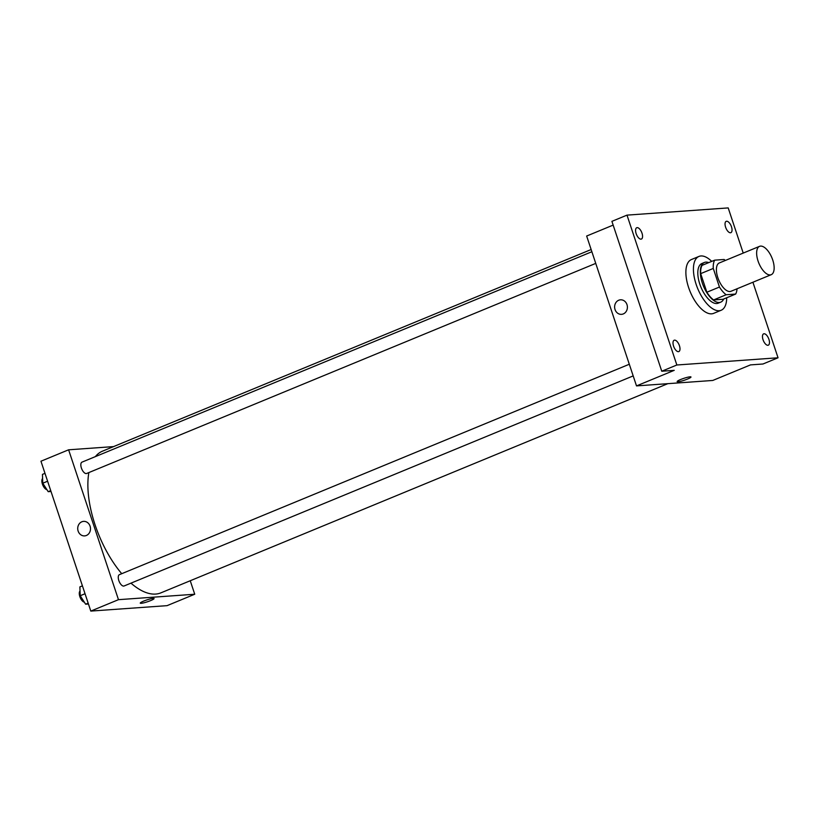 <?xml version="1.0" encoding="UTF-8"?>
<svg xmlns="http://www.w3.org/2000/svg" width="819" height="819" viewBox="0 0 819 819"><rect width="100%" height="100%" fill="white"/><g stroke="black" fill="none" stroke-linecap="round" stroke-linejoin="round"><path stroke-width="1.23" d="M772.726 259.992A15.326 7.064 -112.4 0 1 771.232 274.682A15.326 7.064 -112.4 0 1 758.865 263.206A15.326 7.064 -112.4 0 1 759.541 246.345A15.326 7.064 -112.4 0 1 772.726 259.992M771.232 274.682L730.998 291.277A15.326 7.064 -112.4 0 1 718.632 279.811A15.326 7.064 -112.4 0 1 719.307 262.95L759.541 246.345M725.347 260.462A20.874 9.613 -112.4 0 0 724.129 259.49L714.67 260.166A20.874 9.613 -112.4 0 0 713.267 268.448L719.451 287.039A20.874 9.613 -112.4 0 0 726.177 294.748L735.636 294.072A20.874 9.613 -112.4 0 0 737.039 288.79M726.177 294.748L713.605 299.938L723.064 299.263L735.636 294.072M713.605 299.938A20.874 9.613 -112.4 0 1 706.869 292.229L719.451 287.039M714.67 260.166L702.098 265.346A20.874 9.613 -112.4 0 0 700.685 273.638L706.869 292.229M708.722 262.612A21.458 9.879 67.6 0 0 704.401 262.469A21.458 9.879 67.6 0 0 702.856 284.562A21.458 9.879 67.6 0 0 719.297 302.477A21.458 9.879 67.6 0 0 720.761 302.139A21.458 9.879 67.6 0 0 723.73 298.986M720.761 302.139L718.253 303.173A21.458 9.879 -112.4 0 1 716.779 303.521A21.458 9.879 -112.4 0 1 700.337 285.596A21.458 9.879 -112.4 0 1 701.883 263.513L704.401 262.469M700.685 273.638L713.267 268.448M726.709 297.758A29.115 13.411 -112.4 0 1 721.17 310.258A29.115 13.411 -112.4 0 1 697.665 288.462A29.115 13.411 -112.4 0 1 698.955 256.429A29.115 13.411 -112.4 0 1 711.701 261.384M721.17 310.258L713.625 313.37A29.115 13.411 -112.4 0 1 690.12 291.574A29.115 13.411 -112.4 0 1 691.41 259.541L698.955 256.429M637.151 227.631A6.132 2.826 -112.4 0 1 641.85 232.75A6.132 2.826 -112.4 0 1 641.41 239.056A6.132 2.826 -112.4 0 1 636.465 234.469A6.132 2.826 -112.4 0 1 636.732 227.723A6.132 2.826 -112.4 0 1 637.151 227.631M726.627 221.243A6.132 2.826 -112.4 0 1 731.326 226.361A6.132 2.826 -112.4 0 1 730.876 232.668A6.132 2.826 -112.4 0 1 725.931 228.081A6.132 2.826 -112.4 0 1 726.207 221.335A6.132 2.826 -112.4 0 1 726.627 221.243M764.055 333.753A6.132 2.826 -112.4 0 1 768.754 338.871A6.132 2.826 -112.4 0 1 768.304 345.188A6.132 2.826 -112.4 0 1 763.359 340.602A6.132 2.826 -112.4 0 1 763.636 333.855A6.132 2.826 -112.4 0 1 764.055 333.753M674.59 340.141A6.132 2.826 -112.4 0 1 679.279 345.26A6.132 2.826 -112.4 0 1 678.838 351.576A6.132 2.826 -112.4 0 1 673.894 346.98A6.132 2.826 -112.4 0 1 674.16 340.243A6.132 2.826 -112.4 0 1 674.59 340.141M743.222 253.081L728.193 207.913L626.996 215.131L676.852 364.998L778.05 357.78L752.917 282.238M613.155 225.102L586.65 236.036L636.506 385.903L712.776 380.456L750.491 364.895L762.96 364.005L778.05 357.78M626.996 215.131L611.906 221.355L661.762 371.232L676.852 364.998M661.762 371.232L674.232 370.342L636.506 385.903M690.98 376.996A7.279 0.973 -18.4 0 1 687.55 379.043A7.279 0.973 -18.4 0 1 677.159 381.593A7.279 0.973 -18.4 0 1 683.763 378.368A7.279 0.973 -18.4 0 1 690.98 376.996A7.279 0.973 -18.4 0 1 687.55 379.043A7.279 0.973 -18.4 0 1 677.159 381.593M626.985 304.617A7.279 6.388 85.9 0 1 621.529 314.342A7.279 6.388 85.9 0 1 614.639 307.534A7.279 6.388 85.9 0 1 620.485 299.815A7.279 6.388 85.9 0 1 626.985 304.617M621.529 314.342A7.279 6.388 85.9 0 1 614.639 307.534A7.279 6.388 85.9 0 1 620.495 299.815M667.823 383.671L160.903 592.854A76.628 35.299 -112.4 0 1 130.968 583.148M121.734 573.699A76.628 35.299 -112.4 0 1 88.861 472.563M95.362 456.623A76.628 35.299 -112.4 0 1 102.447 451.187L591.134 249.529M633.179 375.911L124.099 585.984A6.132 2.826 -112.4 0 1 119.144 581.398A6.132 2.826 -112.4 0 1 119.42 574.651L629.299 364.25M595.751 263.39L86.671 473.474A6.132 2.826 -112.4 0 1 81.716 468.877A6.132 2.826 -112.4 0 1 81.992 462.141L591.871 251.73M113.565 446.601L68.612 449.805L118.468 599.672L194.738 594.236L190.243 580.743M68.612 449.805L40.95 461.22L90.807 611.087L118.468 599.672M90.807 611.087L167.076 605.65L194.738 594.236M154.074 598.546A7.279 0.973 -18.4 0 1 150.655 600.593A7.279 0.973 -18.4 0 1 140.264 603.142A7.279 0.973 -18.4 0 1 146.867 599.918A7.279 0.973 -18.4 0 1 154.074 598.546A7.279 0.973 -18.4 0 1 150.655 600.593A7.279 0.973 -18.4 0 1 140.264 603.142M90.08 526.167A7.279 6.388 85.9 0 1 84.633 535.892A7.279 6.388 85.9 0 1 77.744 529.084A7.279 6.388 85.9 0 1 83.589 521.375A7.279 6.388 85.9 0 1 90.08 526.167M84.633 535.892A7.279 6.388 85.9 0 1 77.744 529.084A7.279 6.388 85.9 0 1 83.589 521.375M44.984 473.341L42.445 474.385L42.783 483.21L48.198 491.676L51.013 491.482M42.783 483.21L47.604 481.224M48.198 491.676L50.737 490.632M46.898 489.639A6.132 2.826 -112.4 0 1 42.619 484.664A6.132 2.826 -112.4 0 1 42.608 478.491M82.412 585.861L79.873 586.906L80.211 595.73L85.626 604.197L88.442 603.992M80.211 595.73L85.033 593.744M85.626 604.197L88.165 603.153M84.326 602.149A6.132 2.826 -112.4 0 1 80.047 597.184A6.132 2.826 -112.4 0 1 80.037 591.001"/></g></svg>
